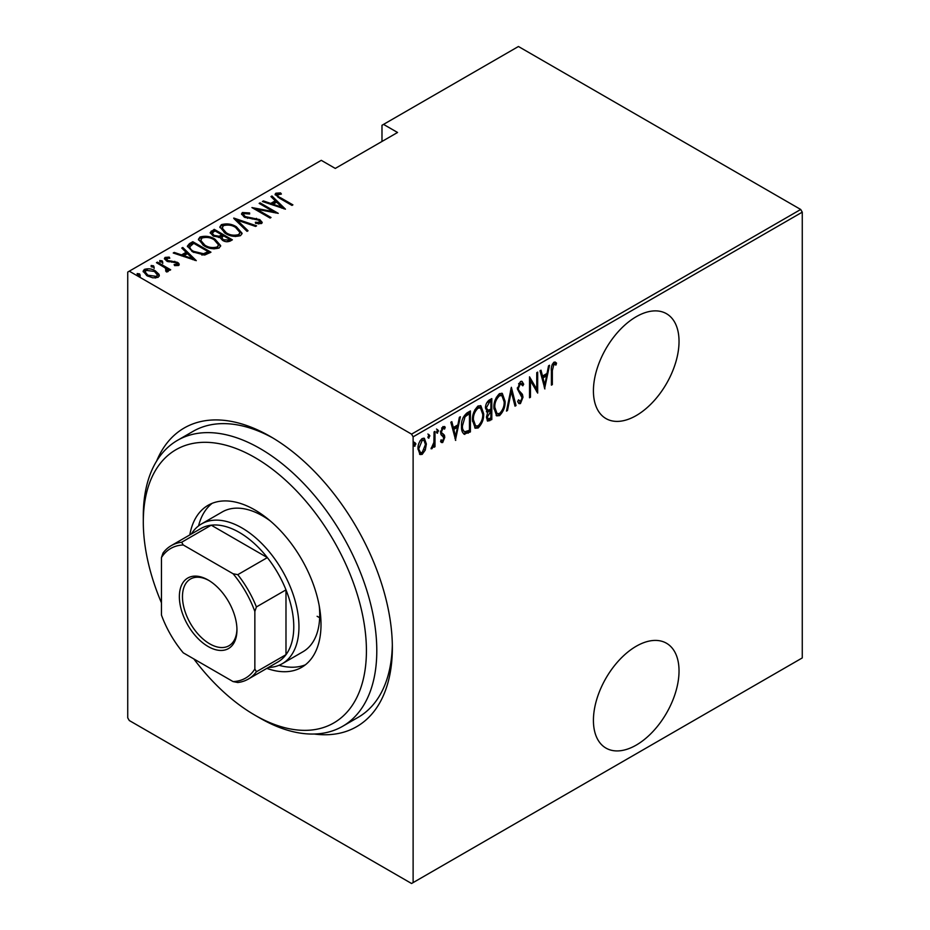 <?xml version="1.0" encoding="UTF-8"?>
<svg xmlns="http://www.w3.org/2000/svg" width="930" height="930" viewBox="0 0 930 930"><rect width="100%" height="100%" fill="white"/><g stroke="black" fill="none" stroke-linecap="round" stroke-linejoin="round"><path stroke-width="1.4" d="M156.612 461.094A172.445 99.557 60 0 1 270.421 436.542L270.421 436.542A172.445 99.557 60 0 1 392.355 647.733A172.445 99.557 60 0 1 314.189 734.026M193.847 658.952A157.763 91.082 -120 0 0 254.855 715.135A157.763 91.082 -120 0 0 254.855 715.147A157.763 91.082 -120 0 0 366.42 650.733A157.763 91.082 -120 0 0 254.855 457.514A157.763 91.082 -120 0 0 143.301 521.916L143.301 515.929A165.11 95.325 60 0 1 177.491 440.343A165.11 95.325 60 0 1 260.04 448.527A165.11 95.325 60 0 1 367.908 594.014A165.11 95.325 60 0 1 342.6 726.318L358.166 717.332A165.11 95.325 -120 0 0 392.332 644.688M636.225 646.245A60.543 34.956 120 0 0 596.676 699.592A60.543 34.956 120 0 0 605.965 748.092A60.543 34.956 120 0 0 636.225 745.104A60.543 34.956 120 0 0 675.773 691.757A60.543 34.956 120 0 0 666.496 643.246A60.543 34.956 120 0 0 636.225 646.245M636.225 316.712A60.543 34.956 120 0 0 596.676 370.059A60.543 34.956 120 0 0 605.965 418.57A60.543 34.956 120 0 0 636.225 415.571A60.543 34.956 120 0 0 675.773 362.223A60.543 34.956 120 0 0 666.496 313.712A60.543 34.956 120 0 0 636.225 316.712M413.118 882.605L411.56 883.5L129.293 720.529L127.736 717.844L127.736 272.072L129.293 271.176L411.56 434.136L800.707 209.471L802.265 212.156L802.265 657.929L413.118 882.605L413.118 436.833L411.56 434.136M425.277 450.062L422.185 454.375L420.023 454.538L418 448.83C417.803 444.912 419.198 441.483 422.185 438.518L424.371 438.332L426.382 443.982L425.277 450.062L424.417 449.562M434.996 431.392L434.996 446.714L434.066 447.249L434.066 444.993L431.962 448.737L431.043 448.748L433.88 442.448L434.066 431.927L434.996 431.392M443.575 436.705L440.96 434.473L440.588 432.322L442.947 426.533L445.238 427.289L444.598 429.067L442.971 428.404L441.518 431.706L441.785 433.008L444.412 435.17L444.773 437.321L442.692 442.541L441.506 442.529L440.588 441.576L441.239 439.89L442.726 440.646L443.843 437.937L442.029 435.589M441.239 439.89L442.726 440.646M444.517 426.475L445.238 427.289L444.203 426.684L443.656 428.219M444.598 429.067L441.599 428.056M440.483 431.113L440.75 432.415L443.366 434.066M469.348 430.381L469.348 431.334L463.756 433.81L464.791 434.403C462.361 433.159 461.28 430.45 461.536 426.289C461.094 421.023 462.931 416.559 467.046 412.885L470.394 410.955L470.394 431.927L463.954 434.136M486.378 411.665L487.657 412.304L485.518 408.177C485.367 405.096 486.506 402.458 488.924 400.26L491.807 398.598L491.807 419.558L487.669 421.139L486.448 417.454L487.657 412.304L486.832 412.048M511.361 387.299L516.022 405.585L515.011 406.166L511.244 391.414L507.489 410.514L506.478 411.095L511.361 387.299M536.75 372.651L537.68 372.116L537.68 393.076L530.46 380.719L530.46 397.25L529.53 397.784L529.53 376.813L536.75 389.147L536.75 372.651M552.339 370.663L552.339 384.613L551.409 385.148L551.409 370.989C550.862 367.873 551.711 364.944 553.931 362.189L556.535 363.107L555.966 365.048L553.862 364.386L552.339 370.663L551.42 370.128M555.966 365.048L553.862 364.386M802.265 212.156L413.118 436.833M544.899 388.914L540.005 370.768L541.016 370.187L542.516 376.046L547.038 373.43L548.537 365.839L549.549 365.257L544.585 388.728M520.463 381.509L522.056 381.416L523.706 384.218L522.8 385.811L520.451 383.672L518.347 388.438L518.731 390.275L522.416 394.343L523.009 397.191L520.44 403.574L519.056 403.643L517.65 401.632L518.522 399.842L520.556 401.353L522.079 397.819L517.417 388.949L520.463 381.509M519.405 383.067L521.463 383.648L519.405 383.067L518.568 383.846M518.219 400.47L520.556 401.353M505.083 401.318C505.397 406.643 503.56 411.409 499.561 415.629L496.655 415.838L493.9 407.875C493.598 402.55 495.446 397.808 499.468 393.634L502.305 393.425L505.083 401.318L504.118 400.772M483.658 413.687C483.972 419 482.135 423.766 478.136 427.986L475.23 428.207L472.487 420.244C472.173 414.92 474.033 410.176 478.055 405.992L480.891 405.794L483.658 413.687L482.693 413.129M455.723 440.401L450.829 422.255L451.841 421.662L453.34 427.521L457.874 424.905L459.362 417.326L460.373 416.745L455.409 440.216M436.728 432.659L437.565 433.136L436.623 431.927L437.565 429.648L438.495 430.857L437.077 433.171M428.102 437.635L428.939 438.111L428.009 436.902L428.939 434.612L429.881 435.833L428.463 438.146M414.141 445.691L414.978 446.179L414.048 444.97L414.978 442.68L415.908 443.889L414.489 446.214M800.707 209.471L518.44 46.5L381.986 125.283L381.986 141.465M158.983 274.28L159.321 275.536L158.1 277.326L152.834 277.838L147.01 275.757L143.115 271.2L144.359 269.398C148.416 268.282 152.09 268.793 155.391 270.921L158.983 274.28L159.228 276.094M157.403 262.132L170.678 269.793L169.737 270.339L167.784 269.212L167.865 271.688L166.493 271.955L165.61 270.828L166.772 270.014L166.412 271.851L165.296 267.991L156.472 262.679L157.403 262.132L157.403 263.213M168.458 270.735L167.865 271.688M166.772 258.342L167.458 260.412L177.2 262.272C179.095 263.225 179.571 264.294 178.607 265.492L174.607 265.62L174.119 264.585L177.316 264.05L177.316 265.248L176.34 262.853L166.586 260.993L164.412 258.47L165.11 257.412L169.214 257.122L169.795 258.203L166.772 258.342L166.319 260.202M179.223 264.562L178.607 265.492M189.453 243.637L192.789 241.707L210.947 252.193L204.693 255.041L192.801 251.925L187.383 246.113L189.453 243.637L189.453 244.834L192.789 242.904L192.789 241.707M214.214 229.338L232.372 239.824L230.338 240.998C227.583 242.137 224.979 241.916 222.514 240.312L219.852 237.394L213.075 235.941L210.192 232.593L214.214 229.338L215.039 231.012M233.767 218.05L256.587 225.839L255.576 226.432L237.15 220.131L248.054 230.768L247.043 231.349L233.767 218.411M259.144 203.391L260.075 202.856L278.244 213.342L256.703 209.238L271.025 217.504L270.095 218.05L251.925 207.564L273.432 211.645L259.144 203.391M277.651 194.324C277.338 195.742 278.396 196.939 280.825 197.892L292.904 204.867L291.974 205.414L279.709 198.334L275.094 194.3L275.873 193.208L280.569 192.905L281.395 194.044L277.268 194.916L278.058 197.346M129.293 271.176L321.269 160.332L335.277 168.423L397.552 132.478L383.532 124.388M285.452 209.169L262.411 201.508L263.423 200.927L270.735 203.426L275.268 200.81L270.932 196.59L271.955 195.998L285.452 209.169M242.405 212.528L249.612 212.947L249.624 214.005L244.241 213.609L243.59 214.632L245.229 216.597L259.796 219.631L262.214 222.398L261.469 223.56L255.611 223.398L255.366 222.247L259.714 222.421L260.214 221.712L259.714 223.619L258.947 220.212L244.276 217.12L241.533 213.83L242.405 212.528L242.405 213.726L246.031 213.307M236.487 226.874L242.091 233.279L240.591 235.616C234.953 237.08 229.884 236.336 225.397 233.372L219.852 226.943L221.41 224.642C227.001 223.212 232.035 223.956 236.487 226.874L236.487 227.99M215.063 239.243L220.666 245.648L219.166 247.984C213.528 249.449 208.46 248.705 203.972 245.741L198.427 239.312L199.996 237.011C205.588 235.581 210.61 236.325 215.063 239.243L215.063 240.347M196.288 260.656L173.236 252.995L174.247 252.414L181.559 254.913L186.093 252.286L181.769 248.066L182.78 247.485L196.288 260.656M162.18 260.853L162.762 262.272L160.309 261.935L159.728 260.528L162.18 260.853L162.762 263.469M153.555 265.829L154.148 267.247L151.695 266.91L151.113 265.492L153.555 265.829L154.148 268.445M139.593 273.897L140.174 275.303L137.733 274.978L137.14 273.56L139.593 273.897L140.174 276.512M273.048 438.088A165.11 95.325 -120 0 0 193.056 431.357L177.491 440.343M275.257 194.94L275.873 193.208M275.873 194.405L280.569 194.103M280.569 194.021L280.569 192.905M263.423 201.857L263.423 200.927M270.735 204.356L270.735 203.426M271.025 204.46L275.268 202.008L275.268 200.81M271.711 197.334L271.955 195.998M271.955 197.195L283.906 208.855M273.071 204.228L281.837 207.216L276.652 202.159L273.071 204.228L273.071 205.158M281.837 208.157L281.837 207.216M260.075 203.926L260.075 202.856M273.432 211.761L275.489 212.947M256.703 210.32L256.703 209.238M254.657 209.134L256.703 209.541M273.432 212.54L273.432 211.645M249.612 213.993L249.612 212.947M243.59 214.632L244.334 217.155M245.229 217.608L245.229 216.597M247.392 218.352L247.392 217.399M256.436 219.352L256.436 218.376M259.737 220.794L259.796 219.631M259.796 220.829L262.074 222.968M258.284 223.909L259.714 223.619M241.649 214.47L242.405 213.726M235.092 219.689L237.15 220.398M247.287 231.21L237.15 221.328L237.15 220.131M237.348 228.594L242.021 233.86M219.922 227.594L221.41 224.642M221.41 225.839L226.211 224.944M226.327 233.883L226.327 232.837C229.977 235.209 234.093 235.778 238.685 234.569L239.963 232.5L235.557 227.408C231.93 225.06 227.85 224.49 223.316 225.699L221.956 228.989L224.583 232.884M235.302 236.522L238.685 235.767L239.963 232.5M238.685 235.767L238.685 234.569M221.956 227.792L226.327 232.837M221.898 234.976L223.653 235.988M229.582 239.405L231.338 240.417M210.308 233.209L211.331 231M211.331 232.198L214.214 230.535M218.701 237.499L221.898 236.046L221.898 234.848L215.144 230.954L213.761 231.744L212.296 233.314L214.016 235.406L219.096 236.22L221.898 234.848M212.296 233.314L213.121 235.964M226.757 241.765L229.582 240.486L229.582 239.289L223.758 235.918L223.13 236.29L221.735 237.766L223.421 239.754L228.303 240.021L229.582 239.289M221.735 237.766L222.503 240.312M228.303 241.219L228.303 240.021M223.421 240.789L223.421 239.754M219.096 237.417L219.096 236.22M214.016 236.429L214.016 235.406M215.923 240.963L220.596 246.229M198.508 239.963L199.996 237.011M199.996 238.208L204.786 237.313M204.914 246.252L204.914 245.206C208.564 247.566 212.679 248.147 217.26 246.938L218.538 244.869L214.144 239.777C210.506 237.429 206.425 236.859 201.891 238.057L200.531 241.358L203.17 245.253M213.877 248.891L217.26 248.136L218.538 244.869M217.26 248.136L217.26 246.938M200.531 240.161L204.914 245.206M192.789 242.904L193.614 243.381M208.157 251.774L209.913 252.786M187.465 246.752L189.453 244.834M201.868 255.076L207.39 253.286L208.157 251.646L193.719 243.311L189.615 246.927L191.894 251.379M203.531 254.925L203.531 253.727L208.157 251.646M193.731 252.437L193.731 251.391L203.531 253.727M189.825 246.101C189.534 248.194 190.836 249.961 193.731 251.391M174.247 253.344L174.247 252.414M181.559 255.843L181.559 254.913M181.85 255.936L186.093 253.495L186.093 252.286M182.536 248.822L182.78 247.485M182.78 248.682L194.73 260.342M183.896 255.704L192.673 258.703L187.476 253.646L183.896 255.704L183.896 256.634M192.673 259.633L192.673 258.703M164.575 259.098L165.11 257.412M165.11 258.61L167.365 258.122M169.214 258.122L169.214 257.122M166.772 259.54L167.458 261.609M167.458 261.423L167.458 260.412M168.993 261.946L168.993 260.981M171.585 262.202L171.585 261.063M174.794 262.307L174.794 261.307M176.991 263.353L177.2 262.272M177.2 263.469L179.037 265.12M159.728 261.725L162.18 262.062M164.645 267.514L167.784 269.328M168.307 271.293L167.784 269.212M151.113 266.689L153.555 267.026M143.208 271.827L144.359 269.398M144.359 270.595L147.335 269.874M155.391 272.06L155.391 270.921M155.391 272.118L158.983 275.478M147.928 276.257L147.928 275.21L156.472 276.384L157.403 274.978L154.45 271.455L145.998 270.339L145.01 273.013L146.649 275.547M155.159 278.035L156.472 277.582L157.403 274.978M156.472 277.582L156.472 276.384M145.01 271.816L147.928 275.21M137.14 274.757L139.593 275.094M551.409 384.078L552.339 384.613M555.012 361.968L556.535 363.107M555.501 362.502L554.943 364.386M554.931 364.444L553.536 363.676M552.815 363.781L552.199 364.409M540.249 370.628L541.469 375.441L542.516 376.046M546.759 373.593L546.34 375.72M544.55 384.811L544.12 386.95M546.561 375.848L545.526 375.255L541.946 377.313L543.736 384.346L544.782 384.939L546.561 375.848L542.992 377.917L544.782 384.939M541.946 377.313L542.992 377.917M536.633 389.077L536.633 391.704M529.53 380.184L530.46 380.719M529.53 396.715L530.46 397.25M529.53 377.568L536.75 389.147M521.509 381.242L523.706 384.218M522.672 383.625L522.195 384.45M517.464 387.926L518.347 388.438M517.312 387.833L517.696 389.67L518.731 390.275M517.696 389.67L522.416 394.343M521.37 393.75L521.974 396.599L523.009 397.191M521.033 400.958L519.393 402.969L520.44 403.574M519.393 402.969L518.556 403.202M510.861 388.81L514.988 404.98L516.022 405.585M510.442 390.949L511.244 391.414M506.687 410.037L507.489 410.514M501.77 411.06L498.526 415.024L499.561 415.629M498.526 415.024L496.143 415.466M501.781 393.204L504.025 399.807M493.923 406.817L494.83 407.34L497.039 413.594L499.515 413.501C502.839 410.095 504.386 406.224 504.153 401.865L501.909 395.599L500.863 395.006L498.48 395.157L496.271 397.436M493.923 408.816L497.039 413.594M498.48 395.157L499.515 395.762C496.143 399.11 494.586 402.969 494.83 407.34M501.909 395.599L499.515 395.762M490.773 399.191L490.773 401.225M490.773 409.142L490.773 411.165M490.773 418.012L491.807 419.558M490.773 418.965L488.738 420.139L489.773 420.744M488.738 420.139L487.192 420.686M485.414 407.038L487.262 409.723M485.565 407.119L488.297 410.316L490.877 409.072L490.877 401.283L489.843 400.679L486.611 403.027M486.46 417.396L488.052 418.953L490.877 417.954L490.877 411.223L487.39 416.884L488.052 418.953M490.877 411.223L489.843 410.63L487.599 412.269M486.495 416.373L487.39 416.884M489.203 410.99L490.25 411.595M486.378 409.572L488.297 410.316M488.459 401.481L489.494 402.074L486.448 407.642M490.877 401.283L489.494 402.074M480.345 423.429L477.102 427.393L478.136 427.986M477.102 427.393L474.73 427.835M480.357 405.573L482.6 412.176M472.51 419.186L473.417 419.709L475.614 425.963L478.09 425.87C481.415 422.464 482.961 418.593 482.728 414.234L480.485 407.968L479.45 407.375L477.055 407.526L474.846 409.805M472.498 421.174L475.614 425.963M477.055 407.526L478.09 408.119C474.73 411.478 473.172 415.338 473.417 419.709M480.485 407.968L478.09 408.119M469.348 411.56L469.348 413.583M469.348 431.334L470.394 431.927M467.174 432.59L468.209 433.182M461.559 427.405L464.396 431.857L469.452 430.311L469.452 413.652L465.093 416.698L462.477 425.754C462.245 429.218 463.21 431.334 465.337 432.101M469.452 413.652L468.418 413.048L467.162 413.769L463.187 417.372M461.559 425.231L462.477 425.754M464.058 416.105L465.093 416.698M451.073 422.115L452.294 426.928L453.34 427.521M457.583 425.08L457.165 427.196M455.375 436.286L454.956 438.425M457.397 427.335L456.351 426.731L452.771 428.8L454.561 435.821L455.607 436.426L457.397 427.335L453.817 429.404L455.607 436.426M452.771 428.8L453.817 429.404M442.889 440.529L441.657 441.936L442.692 442.541M441.657 441.936L441.006 442.11M442.541 436.1L441.378 435.182L442.541 436.1M443.564 428.474L441.936 427.8M440.646 431.206L441.518 431.706M440.75 432.415L444.412 435.17M443.377 434.566L443.738 436.716L444.773 437.321M436.519 429.044L438.495 430.857M437.449 430.253L436.519 432.543M433.961 441.541L433.961 444.935M434.066 446.179L434.996 446.714M433.415 444.621L434.066 444.993M432.101 446.772L431.276 447.876M431.171 448.283L431.962 448.737M427.905 434.019L429.881 435.833M428.835 435.228L427.905 437.519M423.22 451.608L421.151 453.782L422.185 454.375M421.151 453.782L419.523 454.142M423.848 438.135L425.336 442.971M425.394 443.412L426.382 443.982M418.035 447.76L420.523 452.596L422.197 452.492L425.452 444.505L423.964 440.285L421.151 439.797L420.081 440.727M418.012 449.26L420.523 452.596M421.151 439.797L422.197 440.401L418.93 448.272M423.964 440.285L422.197 440.401M413.943 442.087L415.908 443.889M414.873 443.296L413.943 445.575M254.855 715.147L260.04 718.134A165.11 95.325 60 0 0 342.6 726.318M270.165 520.847A80.712 46.605 -120 0 0 262.644 515.929A80.712 46.605 -120 0 0 222.282 511.93L201.531 523.916A80.712 46.605 60 0 1 241.881 527.903A80.712 46.605 60 0 1 294.612 599.036A80.712 46.605 60 0 1 282.243 663.718A80.712 46.605 60 0 1 268.375 667.484M212.133 503.339A93.558 54.021 -120 0 0 198.543 525.903M189.801 534.924A93.558 54.021 60 0 1 208.076 505.304A93.558 54.021 60 0 1 254.855 509.931A93.558 54.021 60 0 1 315.979 592.375A93.558 54.021 60 0 1 301.634 667.345A93.558 54.021 60 0 1 266.84 668.368M143.301 521.916A157.763 91.082 -120 0 0 161.46 602.849M317.118 616.288A80.712 46.605 -120 0 0 319.664 617.683M279.023 665.299A93.558 54.021 -120 0 0 305.366 664.822M282.243 663.718L302.994 651.732A80.712 46.605 -120 0 0 319.223 605.802M208.157 646.536A40.722 23.517 60 0 1 179.362 596.665A40.722 23.517 60 0 1 208.157 580.029L208.157 580.029A40.722 23.517 60 0 1 236.952 629.912A40.722 23.517 60 0 1 208.157 646.536M208.948 580.506A38.525 22.239 -120 0 0 190.452 579.03A38.525 22.239 -120 0 0 184.547 609.894A38.525 22.239 -120 0 0 209.715 643.839A38.525 22.239 -120 0 0 228.978 645.746A38.525 22.239 -120 0 0 236.941 628.994M254.855 669.007L256.413 671.751A77.051 44.489 60 0 1 248.24 679.109L277.814 662.044A77.051 44.489 -120 0 0 285.987 654.673A77.051 44.489 -120 0 0 285.987 589.864A77.051 44.489 -120 0 0 267.352 557.593A77.051 44.489 -120 0 0 239.289 532.402A77.051 44.489 -120 0 0 211.226 525.183A77.051 44.489 -120 0 0 200.764 528.589L171.19 545.666A77.051 44.489 60 0 1 181.652 542.26L183.256 544.98A74.842 43.21 -120 0 0 161.46 557.57L161.46 615.079A74.842 43.21 -120 0 0 183.256 652.825L233.07 681.585A74.842 43.21 -120 0 0 254.855 669.007L254.855 611.487A74.842 43.21 -120 0 0 233.07 573.74L183.256 544.98M233.07 573.74L237.778 574.67L267.352 557.593L211.226 525.183L181.652 542.26M191.336 534.029A80.712 46.605 60 0 1 201.531 523.916M256.413 671.751L285.987 654.673L285.987 589.864L256.413 606.941L254.855 611.487M248.24 679.109A77.051 44.489 60 0 1 237.778 682.515L233.07 681.585M161.46 557.57L163.017 553.025A77.051 44.489 60 0 1 171.19 545.666M237.778 574.67A77.051 44.489 60 0 1 256.413 606.941M280.825 198.974L280.825 197.892M252.216 219.027L252.216 217.969M221.27 236.406L221.27 235.209M207.39 253.286L207.39 252.088M519.626 391.902L520.661 392.507M467.162 413.769L468.209 414.373M441.762 435.403L442.424 435.786M555.245 364.56L554.21 363.956M441.924 440.622L440.89 440.029M442.808 435.984L441.762 435.38M443.924 428.381L442.889 427.777M442.471 433.624L441.436 433.02M254.855 715.135L260.04 718.134"/></g></svg>
